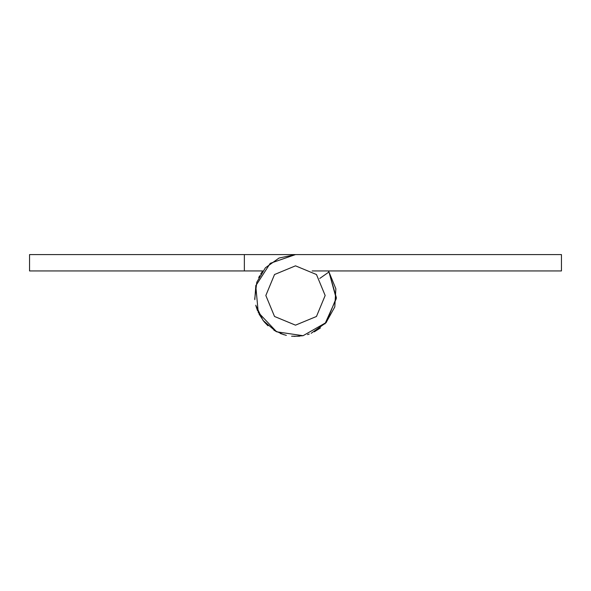 <?xml version="1.0" encoding="UTF-8"?>
<svg xmlns="http://www.w3.org/2000/svg" width="591" height="591" viewBox="0 0 591 591"><rect width="100%" height="100%" fill="white"/><g stroke="black" fill="none" stroke-linecap="round" stroke-linejoin="round"><path stroke-width="0.89" d="M325.161 295.5L316.473 316.473L295.5 325.161L274.527 316.473L265.839 295.5L274.527 274.527L295.5 265.839L316.473 274.527L325.161 295.5M78.647 270.951L164.571 270.951M260.646 274.076L262.766 270.951L29.55 270.951L29.55 254.588L295.5 254.588L279.055 258.038L265.389 267.804L256.79 282.239L254.728 298.913M328.234 270.951L328.973 271.971L328.234 270.951M244.356 270.951L244.356 254.588M426.562 270.951L512.353 270.951M319.768 278.442L328.973 271.971L336.294 298.669L324.939 323.912M504.167 254.588L561.45 254.588L561.45 270.951L312.151 270.951M255.755 305.229L263.039 320.403L275.805 331.366M280.333 333.501L286.34 335.378M294.067 336.39L303.05 335.71M311.176 333.294L325.988 322.782L334.794 306.906L335.858 288.777L328.973 271.971L336.36 297.672L326.298 322.435L303.087 335.703L276.64 331.81L258.245 312.41L255.755 285.793L270.235 263.32L295.5 254.588L434.614 254.588M320.477 327.909L314.309 331.839M309.241 334.041L307.512 334.609M299.607 336.213L291.599 336.227M283.99 334.765L273.951 330.28M267.996 325.796L264.354 322.029M263.904 321.497L259.013 314.013M257.484 310.63L255.955 305.998M254.795 299.667L255.859 285.357M258.695 277.622L259.678 275.731M295.5 254.588L561.45 254.588"/></g></svg>

